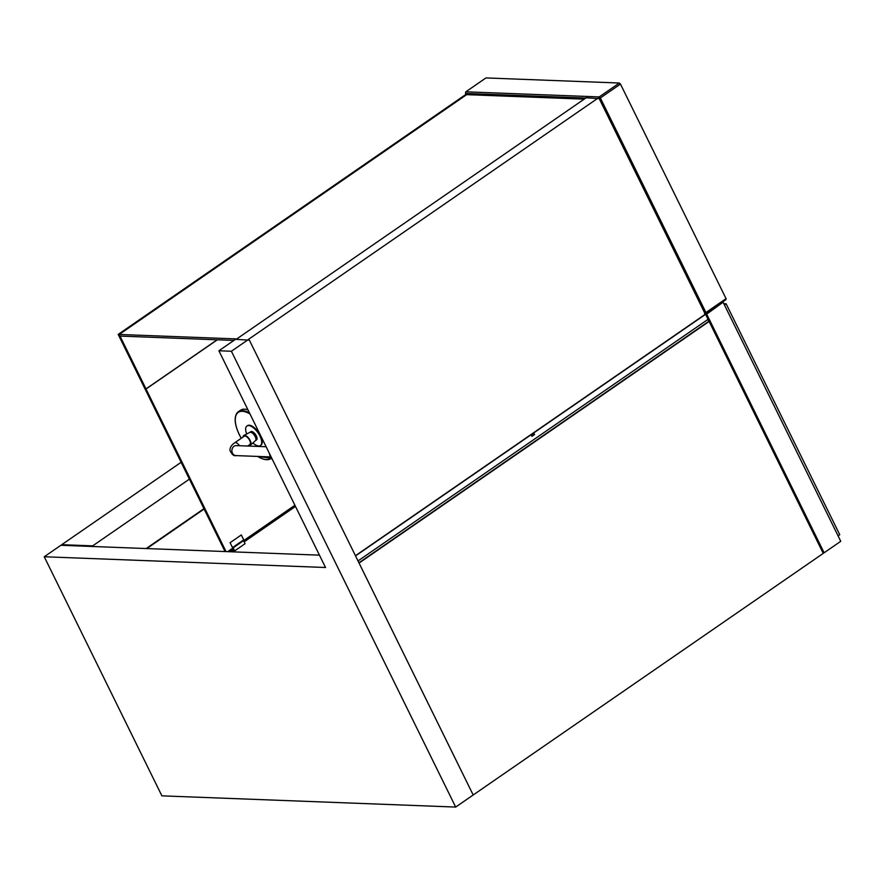 <?xml version="1.0" encoding="UTF-8"?>
<svg xmlns="http://www.w3.org/2000/svg" width="885" height="885" viewBox="0 0 885 885"><rect width="100%" height="100%" fill="white"/><g stroke="black" fill="none" stroke-linecap="round" stroke-linejoin="round"><path stroke-width="1.33" d="M822.928 552.738L824.123 552.782L706.473 313.688L704.725 313.622M822.807 552.494L824.123 552.782L840.75 541.299L723.1 302.216L705.821 314.739M838.073 535.856L839.743 534.706L726.12 303.787L723.841 303.699M724.45 304.938L726.12 303.787M722.248 302.183L723.1 302.216M531.288 434.358L534.606 434.48L531.907 436.338L531.111 434.734L355.538 555.913L358.005 560.935L708.066 319.319L705.599 314.297L704.582 314.252M707.69 319.585L709.117 321.454L359.056 563.07L473.187 794.995L455.687 807.065L161.9 795.847L44.25 556.753L325.536 567.506L218.894 350.77L231.394 351.256L455.687 807.065M218.894 350.77L235.521 339.298L249.404 340.194L473.187 794.984L823.249 553.39L709.117 321.454M533.456 432.853L534.606 434.48M705.599 314.297L533.81 432.865M62.061 545.326L61.751 544.684L92.682 545.868L189.401 479.117M181.126 462.291L61.751 544.684M708.597 321.432L358.923 562.783M92.991 546.51L92.682 545.868M248.021 339.774L231.394 351.256M44.25 556.753L60.877 545.282L319.463 555.16M585.781 98.047L465.455 93.445L466.03 94.629M236.207 339.32L586.158 97.781L599.233 98.644L704.814 313.213L704.449 314.839L355.449 555.714M465.831 91.819L485.953 77.935L619.345 83.024L599.222 96.919L598.846 98.534L600.351 97.969L599.222 96.919L465.831 91.819L465.455 93.445M597.862 98.235L247.9 339.774M704.814 313.235L705.81 313.533L725.932 299.639L726.054 298.643L705.931 312.538L600.351 97.969L620.473 84.075L619.345 83.024M620.473 84.075L726.054 298.643M704.759 313.489L705.81 313.533L705.931 312.538L704.714 313.002M233.872 340.437L120.028 336.09L119.221 334.453L236.76 338.944M584.188 99.142L466.66 94.651L119.221 334.453L145.992 388.913L144.996 388.88L118.192 334.408L119.198 334.453L466.638 94.662L465.632 94.606L118.192 334.408M203.948 508.676L146.202 548.534M217.157 339.796L145.992 388.913M217.323 339.807L146.036 389.002L226.04 551.587M294.904 505.258L243.585 540.68M233.175 547.87L227.688 551.654M225.044 551.554L145.04 388.969L146.036 389.002M295.49 506.43L244.171 541.852M233.751 549.043L229.846 551.731M204.114 509.019L146.833 548.567M243.718 539.861L241.306 534.949L230.089 542.693L232.512 547.594L243.718 539.861M230.775 551.09L232.08 550.592M234.669 550.901L245.079 543.711L243.574 540.647L233.153 547.837L234.669 550.901L231.936 550.293M272.469 459.658A9.503 8.076 -87.8 0 1 269.494 453.607M266.108 446.737L236.317 445.597A5 4.248 -87.8 0 0 234.005 446.283A5 4.248 -87.8 0 0 231.992 451.837A5 4.248 -87.8 0 0 235.93 455.598C234.06 456.306 232.08 454.636 229.978 450.587C229.801 447.644 231.405 445.033 234.768 442.754L244.216 436.228A5 2.224 55.4 0 1 244.946 436.04A5 2.224 55.4 0 1 249.327 439.756A5 2.224 55.4 0 1 249.902 444.469L247.645 446.029M249.78 432.4L250.831 431.67A5 2.224 55.4 0 1 251.561 431.482A5 2.224 55.4 0 1 255.942 435.199A5 2.224 55.4 0 1 256.517 439.9L255.466 440.63M255.411 440.664A5 2.224 -124.6 0 0 255.511 440.586A5 2.224 -124.6 0 0 254.758 435.84A5 2.224 -124.6 0 0 250.455 432.245A5 2.224 -124.6 0 0 249.835 432.367A5 2.224 -124.6 0 0 249.725 432.433M247.944 409.821A28.497 12.667 -124.6 0 0 240.499 410.253L238.364 411.735A28.497 12.667 -124.6 0 0 235.31 418.66M260.666 445.354A11.87 5.277 -124.6 0 0 260.942 445.188A11.87 5.277 -124.6 0 0 258.542 432.422A11.87 5.277 -124.6 0 0 247.457 425.652A11.87 5.277 -124.6 0 0 247.214 425.851M252.9 442.92A11.87 5.277 -124.6 0 0 260.422 445.553A11.87 5.277 -124.6 0 0 258.022 432.787A11.87 5.277 -124.6 0 0 246.937 426.017A11.87 5.277 -124.6 0 0 246.727 433.982M248.796 445.232A5.852 2.6 -124.6 0 0 250.499 445.066A5.852 2.6 -124.6 0 0 249.205 438.872A5.852 2.6 -124.6 0 0 243.862 435.464A5.852 2.6 -124.6 0 0 243.109 436.991M234.768 442.754A5 2.224 55.4 0 1 235.487 442.566A5 2.224 55.4 0 1 239.514 445.719M263.177 459.027A28.497 12.667 -124.6 0 0 270.733 458.629A28.497 12.667 -124.6 0 0 271.23 458.242L257.557 456.417M249.47 412.93A28.497 12.667 -124.6 0 0 238.364 411.735C233.784 415.884 234.116 423.583 239.37 434.823L241.229 438.296M241.273 438.263A28.021 12.456 55.4 0 1 239.448 434.856A28.021 12.456 55.4 0 1 250.001 413.992M270.932 457.788A28.021 12.456 55.4 0 1 257.723 456.428M235.93 455.598L270.456 456.914M249.835 432.367L243.862 435.464M255.511 440.586L250.499 445.066"/></g></svg>
